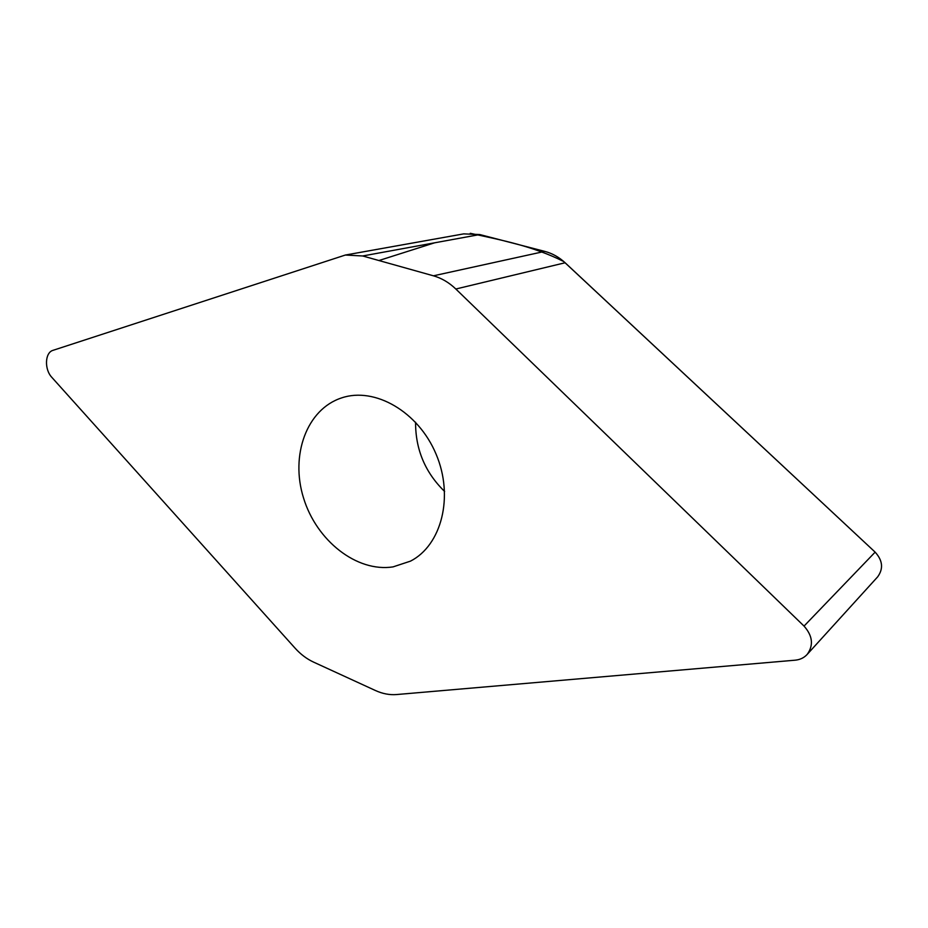 <?xml version="1.0" encoding="UTF-8"?>
<svg xmlns="http://www.w3.org/2000/svg" width="928" height="928" viewBox="0 0 928 928"><rect width="100%" height="100%" fill="white"/><g stroke="black" fill="none" stroke-linecap="round" stroke-linejoin="round"><path stroke-width="1.39" d="M345.355 255.038L463.698 233.879L479.776 234.552L544.771 251.384C552.253 253.344 559.027 257.149 565.117 262.763L875.139 552.137C882.725 560.466 883.56 568.702 877.656 576.856L807.209 654.379C813.728 645.296 812.673 635.866 804.042 626.087L455.834 289.014C449.082 282.541 441.612 278.145 433.434 275.813L362.686 255.977L345.355 255.038L53.058 350.32C44.857 352.501 44.196 369.425 51.898 377.429L295.116 648.208C300.649 654.321 306.785 658.95 313.536 662.093L375.422 690.513C382.545 693.761 389.598 695.107 396.558 694.55L795.215 660.179C800.11 659.704 804.1 657.778 807.209 654.379M444.628 491.469C425.152 472.503 415.466 449.419 415.57 422.228M393.031 566.892C356.63 572.53 316.413 540.525 303.514 497.907C290.174 455.416 306.611 409.19 341.724 397.868C374.738 386.674 418.377 411.649 436.09 454.175C454.152 496.561 441.554 545.281 410.512 561.127L393.031 566.892M804.042 626.087L875.139 552.137L563.772 261.557C533.264 246.164 500.865 239.934 470.264 233.311M434.49 242.846L378.937 260.524M479.776 234.552L362.686 255.977M544.771 251.384L433.434 275.813M565.117 262.763L455.834 289.014"/></g></svg>
